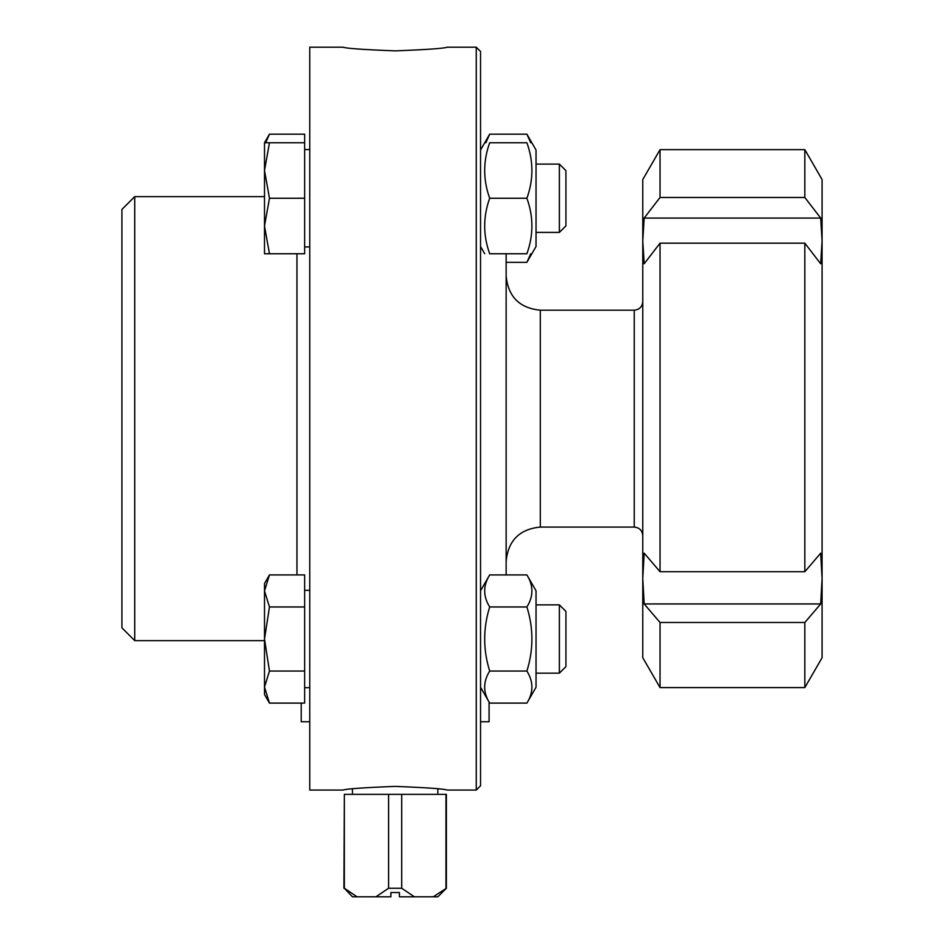 <?xml version="1.0" encoding="UTF-8"?>
<svg xmlns="http://www.w3.org/2000/svg" width="944" height="944" viewBox="0 0 944 944"><rect width="100%" height="100%" fill="white"/><g stroke="black" fill="none" stroke-linecap="round" stroke-linejoin="round"><path stroke-width="1.42" d="M309.762 735.423L309.762 687.68L304.641 687.68M301.219 721.759L309.762 721.759L301.219 721.759L301.219 703.103M489.086 702.065L489.086 721.759L480.543 721.759L480.543 735.423M480.543 687.267L480.543 721.759L489.086 721.759M644.174 218.076L660.033 197.473L804.831 197.473L820.69 218.076L644.174 218.076L642.77 240.921L642.77 179.549L660.033 149.659L660.033 197.473M644.174 263.765L642.77 240.921L642.77 578.566L644.174 553.172L660.033 571.71L660.033 243.174L644.174 263.765M820.69 218.076L822.082 240.921L820.69 263.765L804.831 243.174L660.033 243.174M660.033 571.71L804.831 571.71L804.831 243.174M804.831 571.71L820.69 553.172L822.082 578.566L822.082 179.549L804.831 149.659L660.033 149.659M804.831 197.473L804.831 149.659M644.174 603.948L642.77 578.566L642.77 657.72L660.033 687.598L660.033 622.485L644.174 603.948L820.69 603.948L804.831 622.485L660.033 622.485M804.831 622.485L804.831 687.598L822.082 657.72L822.082 578.566L820.69 603.948M390.887 892.528L390.887 896.8L390.887 892.528L399.418 892.528L399.418 896.8L414.404 896.8L401.696 888.257L388.609 888.257L375.901 896.8L390.887 896.8M399.418 892.528L399.418 896.8M433.261 896.8L437.851 896.8L446.382 888.257L433.261 896.8L414.404 896.8M357.044 896.8L344.336 888.257L352.454 896.8L375.901 896.8M446.382 888.257L446.382 794.341L388.609 794.341L388.609 888.257M388.609 794.341L344.336 794.341L344.336 888.257M445.969 794.341L445.969 888.257M401.696 794.341L401.696 888.257M344.336 794.341L343.923 888.257M395.147 786.399C426.782 787.626 444.14 788.854 447.244 790.069L476.272 790.069L476.272 47.2L447.244 47.2C444.14 48.415 426.782 49.643 395.147 50.87C363.523 49.643 346.165 48.415 343.061 47.2L309.762 47.2L309.762 790.069L343.061 790.069C346.165 788.854 363.523 787.626 395.147 786.399M526.894 574.92L536.039 590.767L536.039 687.256L526.894 703.103C533.572 692.412 533.572 681.733 526.894 671.054C533.572 649.696 533.572 628.326 526.894 606.968C533.572 596.289 533.572 585.61 526.894 574.92L489.688 574.92C483.009 585.61 483.009 596.289 489.688 606.968C483.009 628.326 483.009 649.696 489.688 671.054C483.009 681.733 483.009 692.412 489.688 703.103L526.894 703.103M480.543 590.767L489.688 574.92M526.894 606.968L489.688 606.968M526.894 671.054L489.688 671.054M559.379 604.856L559.379 673.166L565.928 666.617L565.928 611.405L559.379 604.856L536.039 604.856M264.509 590.944L269.465 606.968L264.509 639.017L264.509 583.51L269.465 574.92L264.509 590.944M269.465 671.054L264.509 687.079L264.509 639.017L269.465 671.054L304.641 671.054L304.641 703.103L269.465 703.103L264.509 687.079L264.509 694.513L269.465 703.103M269.465 606.968L304.641 606.968L304.641 574.92L269.465 574.92M304.641 606.968L304.641 671.054M304.641 590.342L309.762 590.342M530.717 142.756L526.894 134.166L536.039 150.013L536.039 246.502L526.894 262.338L530.717 253.759M526.894 253.759C533.572 253.759 533.572 253.759 526.894 253.759C533.572 253.759 533.572 253.759 526.894 253.759C533.572 235.257 533.572 216.754 526.894 198.252C533.572 179.749 533.572 161.259 526.894 142.756C533.572 142.756 533.572 142.756 526.894 142.756C533.572 142.756 533.572 142.756 526.894 142.756L489.688 142.756C483.009 161.259 483.009 179.749 489.688 198.252C483.009 216.754 483.009 235.257 489.688 253.759C483.009 253.759 483.009 253.759 489.688 253.759C483.009 253.759 483.009 253.759 489.688 253.759L526.894 253.759M489.688 142.756C483.009 142.756 483.009 142.756 489.688 142.756C483.009 142.756 483.009 142.756 489.688 142.756M526.894 198.252L489.688 198.252M559.379 164.103L559.379 232.413L565.928 225.864L565.928 170.652L559.379 164.103L536.039 164.103M269.465 142.756L264.509 170.498L264.509 142.756L304.641 142.756L304.641 253.759L264.509 253.759L264.509 170.498L269.465 198.252L264.509 226.005L269.465 253.759M304.641 198.252L269.465 198.252M526.894 134.166L489.688 134.166L485.865 142.756M526.894 262.338L506.149 262.338M304.641 142.756L304.641 134.166L269.465 134.166L265.642 142.756M264.509 150.19L264.509 142.756L269.465 134.166M134.721 640.634L134.721 196.623L121.918 209.438L121.918 627.831L134.721 640.634L264.509 640.634M476.272 47.2L480.543 51.472L480.543 785.797L476.272 790.069M506.149 253.759L506.149 574.92M506.149 276.037C508.191 296.77 519.578 308.157 540.31 310.187L540.31 527.071L634.238 527.071L634.238 310.187C639.407 309.667 642.25 306.824 642.77 301.655M296.959 574.92L296.959 253.759M804.831 687.598L660.033 687.598M634.238 527.071C639.407 527.602 642.25 530.445 642.77 535.614M437.851 794.341L437.851 788.865M352.454 794.341L352.454 788.865M480.543 687.256L489.688 703.103M536.039 673.166L559.379 673.166M480.543 246.502L484.732 253.759M480.543 150.013L489.688 134.166M536.039 232.413L559.379 232.413M304.641 246.927L309.762 246.927M304.641 149.589L309.762 149.589M264.509 196.623L134.721 196.623M540.31 527.071C519.578 529.112 508.191 540.487 506.149 561.232M540.31 310.187L634.238 310.187"/></g></svg>

